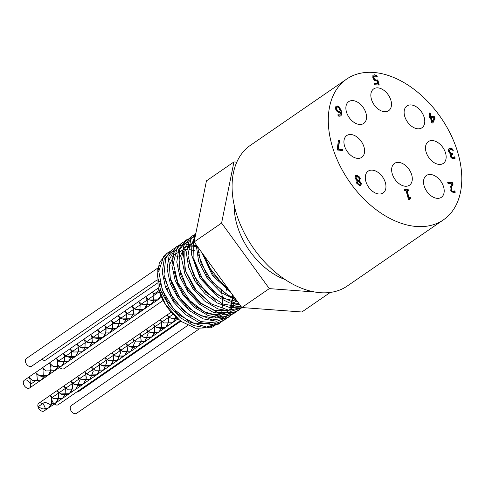 <?xml version="1.0" encoding="UTF-8"?>
<svg xmlns="http://www.w3.org/2000/svg" width="486" height="486" viewBox="0 0 486 486"><rect width="100%" height="100%" fill="white"/><g stroke="black" fill="none" stroke-linecap="round" stroke-linejoin="round"><path stroke-width="0.73" d="M228.268 288.909L222.582 284.316L209.308 267.349L204.63 256.414M235.181 298.41L228.11 295.215L212.139 281.844L201.095 263.497L197.547 246.681M238.942 303.574L234.094 302.839L216.92 294.37L202.395 278.654L193.957 259.579L193.556 241.828L195.001 237.581M241.062 306.496L239.519 306.757L222.752 304.029L206.107 292.487L193.525 274.991L187.973 255.849L190.694 239.774L195.822 233.517M242.314 307.571L228.633 310.202L211.428 303.957L195.876 289.747L185.664 271.085L183.173 252.562L188.914 238.729L191.818 236.226L194.388 234.768M241.275 308.118L238.984 309.953L233.553 312.601L217.4 312.279L200.335 302.748L186.411 286.375L178.903 267.203L179.547 249.944L186.97 239.562L195.22 236.494M236.445 311.441L234.137 313.294L223.013 316.957L206.04 313.039L189.698 300.555L177.858 282.603L173.314 263.594L177.056 248.206L182.122 242.903L184.692 241.439M231.591 314.776L227.29 317.844L211.993 319.946L194.765 312.571L179.699 297.584L170.355 278.678L168.903 260.502L175.61 247.532L179.838 244.78M226.731 318.13L224.441 319.964L217.181 323.099L200.688 321.574L183.805 311.016L170.525 294.048L163.982 274.857L165.665 258.157L172.427 249.573L174.99 248.109M221.908 321.446L219.593 323.305L206.459 327.005L189.333 321.914L173.356 308.543L162.312 290.197L158.782 271.395L163.533 256.754L167.579 252.914L170.149 251.45M206.915 263.855L208.178 265.186M218.603 280.331L219.411 282.008M215.079 325.626L210.979 327.789L195.579 328.232L182.135 321.896L179.079 319.636L165.416 304.266L158.035 287.171L157.798 269.311L159.687 264.925M178.301 256.165L175.914 256.146M173.909 256.359L172.645 256.602M159.718 281.57L166.078 299.431L178.872 314.873L194.819 323.737L209.782 323.591M218.044 317.382L218.451 316.823M219.763 314.673L220.535 313.057M221.142 311.496L221.914 308.835M222.145 307.76L222.637 303.981M222.679 303.337L222.576 298.155M222.564 297.985L221.245 290.622M164.578 278.308L173.672 300.427L191.599 317.024M226.865 290.713L226.099 287.293M199.479 252.854L198.233 252.246M194.6 250.806L193.416 250.442M192.711 250.247L189.267 249.604M187.997 249.488L185.603 249.476M183.599 249.683L174.14 254.7L169.395 265.332L170.331 279.517L176.831 294.528L187.736 307.486L201.046 315.882L214.296 318.081L225.036 313.622M227.752 310.706L228.147 310.153M229.459 308.002L230.23 306.38M230.832 304.819L231.609 302.171M231.84 301.083L232.338 297.304M232.375 296.673L232.423 294.613M197.553 246.912L194.121 246.262M192.845 246.147L190.457 246.135M188.453 246.341L187.195 246.59M174.267 271.589L177.669 283.496L184.285 295.045L193.373 304.825L203.871 311.66L214.569 314.721L224.228 313.616L231.725 308.446L236.208 299.819M194.752 242.836L184.224 247.611L179.048 258.941L180.428 274.311L188.137 290.306L200.578 303.379L215.122 310.627L228.663 310.42L238.334 302.742M194.37 240.71L184.868 251.39L184.887 269.554L194.558 289.134L210.857 303.598M188.817 261.608L197.899 283.727L215.827 300.33M193.665 258.266L198.956 274.147L209.557 288.532L223.311 298.343L237.411 301.472M198.507 254.883L207.54 276.977L225.431 293.605M204.175 255.794L213.147 274.712L228.499 289.225M166.911 253.4L159.347 262.616L157.391 275.477L160.629 290.464L168.63 305.281L180.215 317.625L193.665 325.59L206.981 327.935L218.858 323.785M225.856 287.457L225.704 286.983M171.716 250.09L164.195 259.281L162.233 272.136L165.477 287.129L173.478 301.94L185.063 314.284L198.513 322.254L211.829 324.605L223.025 320.936L230.984 310.499L232.879 295.245M196.933 245.831L185.445 244.008L175.859 247.21L169.043 255.94L167.087 268.801L170.331 283.794L178.326 298.604L189.911 310.955L203.361 318.925L216.677 321.264L228.511 317.139M181.442 243.395L173.897 252.611L171.935 265.465L175.173 280.458L183.173 295.269L194.758 307.614L208.208 315.584L221.525 317.929L233.456 313.743M186.253 240.084L178.739 249.269L176.776 262.13L180.027 277.123L188.027 291.934L199.606 304.279L213.056 312.249L226.373 314.594L237.569 310.925L241.615 307.249M191.15 236.712L183.587 245.934L181.63 258.795L184.874 273.782L192.869 288.599L204.454 300.943L217.91 308.914L231.221 311.253L242.441 307.577M195.828 233.493L188.762 241.84L186.436 253.498L188.629 267.276L195.086 281.315L204.989 293.744L217.072 302.9L229.769 307.535L241.445 307.012M195.487 235.163L191.921 243.832L191.514 254.64L200.183 278.381L218.445 297.432L229.185 302.814L239.701 304.619M196.198 244.829L198.665 261.656L207.479 278.678L220.96 292.463L236.5 300.22M202.006 252.805L212.406 275.447L230.85 292.451M158.157 287.639A40.982 26.779 55.5 0 0 181.557 321.501L181.855 321.702M217.218 287.803A40.982 26.779 55.5 0 0 216.78 286.758M357.842 181.187L357.587 183.119L359.409 184.783L360.09 184.637L360.351 183.404L359.166 181.892L357.842 181.187L357.24 183.356L359.063 185.02L359.901 184.729M357.477 179.911L357.137 180.142L358.504 180.853L358.85 180.616L359.184 178.562L357.04 176.369L356.323 176.521L356.044 178.131L357.477 179.911L358.85 180.616M356.165 176.661L355.697 178.368L357.137 180.142M359.61 181.041L361.408 183.331L360.879 185.5L359.676 185.761L356.517 183.052L357.095 180.762L354.956 178.174L355.545 175.653L356.779 175.379L358.972 176.375L360.266 178.544L359.263 181.278L359.919 178.781L358.625 176.612L356.432 175.616L355.381 175.786M360.697 185.609L361.062 183.568L359.263 181.278M359.664 180.962L359.251 181.242M337.691 150.077L337.278 148.588L338.45 140.405L339.611 140.49L338.329 148.983L342.539 149.293L342.867 150.466L337.691 150.077M342.448 150.429L342.199 149.53L337.989 149.22L339.264 140.727L338.408 140.667M342.539 149.293L342.199 149.53M338.329 148.983L337.989 149.22M339.611 140.49L339.264 140.727M432.473 121.439L434.113 117.746L431.033 117.794L432.133 121.676L432.473 121.439L431.374 117.557M429.357 117.418L429.053 116.342L430.025 116.415L429.059 112.995L430.11 113.068L431.076 116.482L434.672 116.731L435.067 118.134L432.874 123.007L431.866 122.934L430.329 117.484L429.357 117.418M432.643 122.988L434.721 118.371L434.326 116.968L430.73 116.719L429.764 113.305L429.132 113.262M435.067 118.134L434.721 118.371M434.672 116.731L434.326 116.968M431.076 116.482L430.73 116.719M430.11 113.068L429.764 113.305M430.025 116.415L429.132 116.61M454.689 156.784L454.039 157.282L454.756 156.79L455.151 158.199L453.189 158.655L451.318 157.962L450.079 156.073L450.935 153.868L449.659 153.139L448.578 151.261L448.675 149.081L449.107 148.588L450.425 148.309L452.824 149.087L453.219 150.496L450.814 149.463L449.732 149.931L449.714 151.444L450.607 152.92L452.399 153.4L452.703 154.505L451.433 154.663L451.148 156.018L451.877 157.13L454.039 157.282L452.612 157.743L451.537 157.367L450.801 156.255L451.275 154.797M452.29 154.475L452.053 153.637L450.261 153.157L449.374 151.681L449.392 150.168L449.829 149.785M452.399 153.4L452.053 153.637M452.727 150.204L452.478 149.324L450.085 148.546L448.949 148.722M452.824 149.087L452.478 149.324M454.793 158.393L454.416 157.039M454.343 157.021L453.693 157.519L454.343 157.021M453.128 184.151L451.828 186.393L451.202 189.819L451.956 191.095L453.067 191.569L454.835 190.858L455.23 192.274L453.31 192.717L450.115 189.807L449.981 187.851L452.035 183.817L448.025 183.52L447.709 182.365L452.739 182.742L453.128 184.151L452.788 184.382L452.393 182.979L447.782 182.633M454.872 192.45L454.495 191.107M454.775 190.852L452.721 191.806L451.609 191.332L450.862 190.05L451.482 186.63L452.788 184.382M454.434 191.089L453.79 191.581L454.434 191.089M452.739 182.742L452.393 182.979M404.559 190.415L404.273 189.4L408.252 189.698L408.538 190.712L407.055 190.603L408.914 197.261L410.397 197.371L410.652 198.282L409.54 198.446L409.352 199.539L408.507 199.479L406.004 190.524L404.559 190.415M408.963 199.509L409.4 198.586M410.239 198.27L410.05 197.608L408.574 197.498L406.715 190.84L407.055 190.603M410.397 197.371L410.05 197.608M408.914 197.261L408.574 197.498M408.118 190.682L407.912 189.935L404.352 189.668M408.252 189.698L407.912 189.935M374.815 79.497L376.273 80.056L377.822 79.935L379.25 85.056L374.779 84.728L374.451 83.556L377.877 83.811L377.136 81.162L374.348 80.403L372.835 77.942L372.89 75.603L373.363 75.063L374.621 74.777L376.911 75.5L377.306 76.91L374.925 75.931L373.57 76.685L374.202 76.095L373.953 78.033L374.815 79.497L374.469 79.734L373.606 78.27L373.57 76.685L374.578 76.168M377.877 83.811L374.524 83.823M378.831 85.026L377.476 80.172L375.933 80.293L374.469 79.734M377.822 79.935L377.476 80.172M376.82 76.636L376.571 75.737L374.275 75.014L373.199 75.19M376.911 75.5L376.571 75.737M337.8 111.008L338.942 111.428L340.236 110.978L338.76 107.692L337.582 107.054L336.962 107.193L336.755 109.241L337.8 111.008L337.46 111.245L338.596 111.665L339.896 111.215M340.236 110.978L339.872 111.233M336.81 107.339L336.415 109.478L337.46 111.245M339.331 106.993L341.269 110.729L341.549 114.824L340.789 115.893L339.246 116.233L338.28 116.033L337.922 114.751L340.048 114.872L340.51 111.938L339.009 112.515L337.266 111.816L335.662 109.222L335.723 106.774L336.209 106.221L337.284 105.966L339.331 106.993L338.991 107.23L336.938 106.203L336.045 106.349M339.866 114.975L338.724 115.328L337.624 114.994M340.613 115.996L341.208 115.061L340.923 110.966L338.991 107.23M371.383 99.065A13.225 8.639 -124.5 0 1 373.673 88.902A13.225 8.639 -124.5 0 1 388.284 94.898A13.225 8.639 -124.5 0 1 388.666 110.686A13.225 8.639 -124.5 0 1 371.383 99.065M392.184 173.581A13.225 8.639 -124.5 0 1 394.474 163.418A13.225 8.639 -124.5 0 1 409.091 169.414A13.225 8.639 -124.5 0 1 409.467 185.202A13.225 8.639 -124.5 0 1 392.184 173.581M424.084 185.682A13.225 8.639 -124.5 0 1 426.374 175.513A13.225 8.639 -124.5 0 1 440.99 181.509A13.225 8.639 -124.5 0 1 441.367 197.304A13.225 8.639 -124.5 0 1 424.084 185.682M365.837 181.357A13.225 8.639 -124.5 0 1 368.127 171.187A13.225 8.639 -124.5 0 1 382.743 177.183A13.225 8.639 -124.5 0 1 383.12 192.978A13.225 8.639 -124.5 0 1 365.837 181.357M404.662 116.136A13.225 8.639 -124.5 0 1 406.958 105.966A13.225 8.639 -124.5 0 1 421.569 111.962A13.225 8.639 -124.5 0 1 421.951 127.751A13.225 8.639 -124.5 0 1 404.662 116.136M346.415 111.81A13.225 8.639 -124.5 0 1 348.705 101.641A13.225 8.639 -124.5 0 1 363.321 107.637A13.225 8.639 -124.5 0 1 363.704 123.432A13.225 8.639 -124.5 0 1 346.415 111.81M344.471 145.715A13.225 8.639 -124.5 0 1 346.761 135.551A13.225 8.639 -124.5 0 1 361.377 141.548A13.225 8.639 -124.5 0 1 361.754 157.336A13.225 8.639 -124.5 0 1 344.471 145.715M426.034 151.772A13.225 8.639 -124.5 0 1 428.324 141.608A13.225 8.639 -124.5 0 1 442.94 147.598A13.225 8.639 -124.5 0 1 443.317 163.393A13.225 8.639 -124.5 0 1 426.034 151.772M458.249 154.165A85.408 55.805 55.5 0 0 346.621 79.115A85.408 55.805 55.5 0 0 349.063 181.108A85.408 55.805 55.5 0 0 443.457 219.83A85.408 55.805 55.5 0 0 458.249 154.165M191.144 302.073A4.684 3.062 55.5 0 0 190.573 302.274M196.672 307.413A4.684 3.062 55.5 0 0 196.611 306.994M210.96 289.152A4.684 3.062 55.5 0 0 210.681 289.31A4.684 3.062 55.5 0 0 210.505 289.449L210.681 289.31M195.712 266.644L196.083 266.395A4.684 3.062 55.5 0 0 195.737 266.723M198.974 274.177A4.684 3.062 55.5 0 0 199.819 274.402M162.543 292.098A4.684 3.062 55.5 0 0 163.442 292.894M167.949 290.13A4.684 3.062 55.5 0 0 167.166 288.174M161.024 286.546A4.684 3.062 55.5 0 0 160.848 287.026M175.27 310.694A4.684 3.062 55.5 0 0 175.318 311.581M181.047 316.623A4.684 3.062 55.5 0 0 181.406 316.471L181.12 316.678M179.443 314.788L179.073 315.043M176.047 317.127L175.519 317.492L175.009 319.284M179.468 314.807L179.091 315.062M176.066 317.145L175.561 317.492L175.063 319.278M58.15 392.257L58.745 397.827L55.538 403.18L49.803 404.34L44.846 402.098L49.627 404.267L55.507 403.131L58.496 398.787L58.502 393.399L58.107 392.22M58.089 392.172L57.196 390.72L57.743 391.825L61.631 394.34L67.299 394.614L69.243 393.66L71.57 391.036L72.529 385.495L71.843 382.743M71.825 382.701L70.81 381.231L73.823 384.165L79.254 385.477L82.991 384.207L84.285 383.071L86.326 377.774L85.603 373.309M85.585 373.26L84.552 371.76L86.295 373.868L91.161 375.945L96.684 374.797L99.806 370.113L99.344 363.85M99.326 363.801L98.385 362.319L99.101 363.577L103.147 366.061L108.821 366.146L110.48 365.29L112.94 362.386L113.73 356.846L113.08 354.367L112.017 352.806L105.14 357.532M113.056 354.318L112.047 352.854L115.304 355.922L120.789 357.076L124.222 355.831L125.716 354.464L127.569 349.1L126.834 344.932M126.816 344.884L125.783 343.389L127.721 345.637L132.702 347.605L137.975 346.384L141.11 341.439L140.582 335.474M140.563 335.431L139.585 333.925L140.466 335.334L144.664 337.776L150.338 337.661L151.717 336.913L154.299 333.73L154.925 328.196L154.311 325.997M154.293 325.948L153.278 324.478L156.784 327.673L162.33 328.664L165.453 327.455L167.135 325.851L168.806 320.426L168.065 316.55M168.047 316.501L167.02 315.013L169.152 317.407L174.243 319.259L177.876 318.713M177.919 318.749L169.948 317.935L166.99 314.971L168.083 316.538M168.101 316.586L168.697 322.157L165.483 327.497L156.814 327.722L153.248 324.429L154.329 325.985M154.348 326.033L154.955 331.604L151.747 336.962L143.078 337.181L139.5 333.876L140.6 335.462M140.618 335.51L141.213 341.087L138.006 346.427L129.325 346.633L125.753 343.341L126.852 344.914M126.87 344.963L127.466 350.54L124.252 355.873L115.577 356.098L112.017 352.806M113.117 354.403L113.718 359.98L110.51 365.332L101.847 365.557L98.269 362.258L99.363 363.838M99.387 363.88L99.982 369.457L96.769 374.803L88.094 375.01L84.515 371.717L85.621 373.297M85.639 373.345L86.229 378.922L83.021 384.256L74.34 384.469L70.78 381.182L71.861 382.731M71.879 382.78L72.487 388.357L69.273 393.709L60.61 393.933L57.032 390.635L58.132 392.208M174.99 319.326L172.33 322.734L163.715 322.965L160.149 319.745L161.546 322.34L161.267 328.743M161.249 328.785L158.582 332.181L149.967 332.43L146.407 329.204L148.145 333.682L144.84 341.646L136.238 341.889L132.66 338.651L134.397 343.146L131.099 351.111L122.484 351.342L118.912 348.116L120.656 352.611L117.351 360.557L108.736 360.806L105.176 357.581L106.914 362.058L103.609 370.016L95.001 370.271L91.423 367.033L93.16 371.523L89.867 379.487L81.253 379.718L77.675 376.492L79.425 380.988L76.114 388.94L67.499 389.177L63.939 385.957L65.337 388.545L65.069 394.942M65.051 394.99L62.372 398.392L53.77 398.648L50.192 395.41L51.595 397.991L51.322 404.401M51.303 404.449L48.636 407.863L42.944 409.03L38.017 406.831L44.864 402.116M175.045 319.326L172.366 322.777L163.685 322.983L160.113 319.697L161.559 322.291L161.322 328.743M161.303 328.785L158.612 332.23L149.937 332.454L146.377 329.162L148.175 333.657L144.877 341.688L136.208 341.913L132.623 338.608L134.422 343.128L131.135 351.159L122.454 351.36L118.882 348.073L120.686 352.593L117.381 360.606L108.706 360.825L105.146 357.538L106.944 362.04L103.639 370.065L94.97 370.289L91.392 366.985L93.191 371.498L89.898 379.53L81.223 379.736L77.645 376.443L79.455 380.969L76.144 388.982L67.469 389.201L63.909 385.914L65.349 388.496L65.118 394.942M65.1 394.99L62.402 398.435L53.739 398.666L50.161 395.361L51.607 397.949L51.37 404.401M51.352 404.449L48.667 407.906L42.932 409.072L37.975 406.831L44.846 402.098M38.017 406.831A4.684 3.062 55.5 0 0 44.135 410.949A4.684 3.062 55.5 0 0 44.001 405.354A4.684 3.062 55.5 0 0 38.825 403.234A4.684 3.062 55.5 0 0 38.017 406.831M158.989 290.616L154.062 294.006L152.489 292.037L153.892 294.631L153.612 301.047M158.977 290.592L154.019 294.006L152.458 291.995L153.91 294.589L153.661 301.041M43.655 376.747L40.976 380.155L32.374 380.398L28.789 377.16L29.986 379.092L30.424 384.377L37.294 379.651L36.906 374.487L35.63 372.385L28.765 377.124M36.699 373.941L35.691 372.428L36.742 373.983L41.085 376.371L46.747 376.055L47.853 375.429L50.55 371.96L51.018 366.444L49.384 362.939L52.95 366.237L61.619 366.007L54.754 370.745M50.429 364.457L49.414 362.987L49.785 363.765L53.174 366.304L58.763 367.13L61.588 365.964L63.447 364.117L64.936 358.65L64.195 355.053M64.176 355.005L63.156 353.529L65.495 356.056L70.683 357.787L75.336 356.517L75.998 356.007L78.58 350.971L77.954 345.619M77.936 345.57L76.897 344.058L78.131 345.746L82.614 348.073L88.252 347.551L89.084 347.053L91.89 343.292L92.2 337.813L91.684 336.136M91.666 336.087L90.876 334.739L91.107 335.504L94.667 338.049L100.292 338.693L102.825 337.588L104.848 335.486L106.161 329.982L105.426 326.677M105.407 326.628L104.393 325.152L106.944 327.819L112.223 329.423L116.573 328.135L117.448 327.43L119.854 322.297L119.222 317.334L118.098 315.639L121.682 318.938L130.351 318.725L133.559 313.373L132.957 307.796M119.167 317.194L118.128 315.681L119.526 317.51L124.143 319.764L130.321 318.682L133.225 314.63L133.377 309.187L132.921 307.766M132.903 307.717L132.058 306.308L132.447 307.249L136.171 309.782L141.821 310.244L144.056 309.211L146.237 306.848L147.373 301.32L146.657 298.295M146.638 298.246L145.624 296.776L148.406 299.583L153.764 301.041L157.804 299.759L158.898 298.841L160.769 295.494M37.294 379.651L30.424 384.377A4.684 3.062 55.5 0 0 24.3 380.265A4.684 3.062 55.5 0 0 24.434 385.854A4.684 3.062 55.5 0 0 29.61 387.98A4.684 3.062 55.5 0 0 30.424 384.377M160.793 295.555L157.835 299.807L149.153 300.014L145.593 296.733L146.675 298.283M146.693 298.331L147.301 303.908L144.087 309.254L135.424 309.485L131.852 306.186L132.939 307.753M119.222 317.273L119.811 322.856L116.604 328.184L107.922 328.39L104.356 325.11L105.444 326.665M105.462 326.714L106.063 332.284L102.856 337.63L94.187 337.861L90.615 334.562L91.702 336.124M91.72 336.172L92.328 341.743L89.114 347.101L80.445 347.314L76.867 344.015L77.973 345.607M77.991 345.649L78.58 351.232L75.373 356.56L66.691 356.767L63.125 353.48L64.213 355.041M64.231 355.09L64.832 360.667L61.619 366.007M50.483 364.543L51.091 370.119L47.883 375.471L39.214 375.69L35.63 372.385M36.76 374.026L37.337 379.651M153.594 301.089L150.927 304.491L142.313 304.728L138.753 301.508L140.15 304.09L139.883 310.493M139.865 310.542L137.186 313.938L128.577 314.193L125.011 310.961L126.409 313.543L126.141 319.952M126.117 319.995L123.45 323.409L114.836 323.646L111.258 320.414L112.661 323.008L112.381 329.417M112.357 329.465L109.696 332.867L101.082 333.098L97.516 329.885L98.919 332.473L98.646 338.87M98.628 338.918L95.949 342.314L87.34 342.569L83.774 339.337L85.178 341.919L84.904 348.322M84.886 348.371L82.213 351.785L73.605 352.022L70.02 348.79L71.43 351.384L71.144 357.793M71.126 357.842L68.465 361.244L59.851 361.475L56.285 358.255L57.682 360.849L57.409 367.252M57.391 367.295L54.718 370.69L46.103 370.946L42.543 367.714L43.94 370.296L43.673 376.699M153.643 301.089L150.964 304.534L142.283 304.746L138.723 301.46L140.162 304.048L139.932 310.493M139.913 310.542L137.216 313.986L128.547 314.217L124.975 310.912L126.421 313.494L126.19 319.946M126.172 319.995L123.48 323.451L114.805 323.664L111.227 320.365L112.673 322.965L112.43 329.417M112.412 329.465L109.727 332.91L101.052 333.123L97.486 329.836L98.931 332.424L98.694 338.87M98.676 338.918L95.979 342.363L87.31 342.587L83.744 339.295L85.19 341.877L84.959 348.322M84.941 348.371L82.243 351.828L73.574 352.046L69.99 348.741L71.442 351.335L71.199 357.793M71.181 357.842L68.496 361.292L59.821 361.493L56.255 358.212L57.694 360.806L57.457 367.246M57.439 367.295L54.748 370.739L46.079 370.964L42.513 367.671L43.953 370.253L43.728 376.699M43.71 376.747L41.012 380.204L32.343 380.423L28.759 377.118L29.992 379.037L30.466 384.347M158.302 267.713L26.341 358.522A4.684 3.062 55.5 0 0 26.475 364.117A4.684 3.062 55.5 0 0 31.651 366.237L156.899 280.045M41.826 359.239A4.684 3.062 55.5 0 0 45.757 359.986L157.264 283.253M65.622 356.171L58.709 360.928A4.684 3.062 55.5 0 0 59.231 367.027M59.268 367.07A4.684 3.062 55.5 0 0 64.024 368.643L163.114 300.451M76.782 391.941A4.684 3.062 55.5 0 0 78.55 391.613L180.999 321.106M187.906 325.316L71.193 405.634A4.684 3.062 55.5 0 0 71.327 411.229A4.684 3.062 55.5 0 0 76.502 413.355L199.163 328.943M58.448 393.186L52.931 396.983A4.684 3.062 55.5 0 0 54.183 403.842M54.225 403.884A4.684 3.062 55.5 0 0 58.241 404.698L180.367 320.657M236.779 162.148L233.942 161.935L206.453 180.853L194.114 241.967L241.821 307.535L301.861 311.988L329.35 293.076L329.459 292.529M233.942 161.935L221.604 223.05L269.311 288.617L314.813 291.995M325.681 292.803L329.35 293.076M234.276 205.651A60.61 39.603 55.5 0 0 236.785 224.174A60.61 39.603 55.5 0 0 285.136 279.559M269.311 288.617L241.821 307.535M221.604 223.05L194.114 241.967M346.621 79.115L250.405 145.326A85.408 55.805 55.5 0 0 252.854 247.319A85.408 55.805 55.5 0 0 347.241 286.041L443.457 219.83M359.409 184.783L359.063 185.02M357.587 183.119L357.24 183.356M356.044 178.131L355.697 178.368M356.779 175.379L356.432 175.616M361.408 183.331L361.062 183.568M360.266 178.544L359.919 178.781M358.972 176.375L358.625 176.612M451.877 157.13L451.537 157.367M452.958 157.507L452.612 157.743M451.148 156.018L450.801 156.255M451.937 153.363L451.591 153.6M450.607 152.92L450.261 153.157M449.714 151.444L449.374 151.681M450.425 148.309L450.085 148.546M453.067 191.569L452.721 191.806M451.956 191.095L451.609 191.332M451.202 189.819L450.862 190.05M451.828 186.393L451.482 186.63M376.273 80.056L375.933 80.293M373.953 78.033L373.606 78.27M374.621 74.777L374.275 75.014M338.942 111.428L338.596 111.665M336.755 109.241L336.415 109.478M339.064 115.091L338.724 115.328M341.549 114.824L341.208 115.061M341.269 110.729L340.923 110.966M337.284 105.966L336.938 106.203M359.743 184.874L360.09 184.637M355.977 176.758L356.323 176.521M451.433 154.663L451.087 154.9M454.288 157.136L453.942 157.367M454.361 191.211L454.021 191.448M409.54 198.446L409.194 198.683M336.622 107.43L336.962 107.193M340.048 114.872L339.708 115.109M195.834 233.468L195.257 233.863M191.818 236.226L190.409 237.198M186.733 239.732L185.561 240.534M182.122 242.903L180.713 243.875M177.05 246.396L175.865 247.21M172.427 249.573L171.011 250.545M167.579 252.908L166.163 253.88M238.984 309.953L237.575 310.925M234.137 313.294L232.727 314.266M229.052 316.787L227.873 317.601M224.441 319.964L223.025 320.936M219.332 323.482L218.178 324.271M166.99 314.971L160.113 319.697M153.248 324.423L146.371 329.156M139.5 333.882L132.629 338.614M125.74 343.353L118.882 348.073M98.257 362.264L91.398 366.991M84.503 371.729L77.651 376.45M70.78 381.176L63.903 385.908M57.032 390.635L50.161 395.361M178.052 318.859L172.36 322.777M165.489 327.503L158.618 332.236M151.747 336.962L144.877 341.688M138 346.421L131.129 351.153M124.252 355.88L117.381 360.612M110.51 365.338L103.639 370.065M96.769 374.797L89.898 379.523M83.021 384.256L76.15 388.988M69.279 393.715L62.408 398.441M55.532 403.173L48.661 407.9M174.504 309.861L174.006 310.208M171.169 312.158L167.02 315.013M160.149 319.745L153.278 324.472M146.401 329.198L139.531 333.931M132.66 338.657L125.783 343.389M118.912 348.116L112.041 352.848M105.17 357.575L98.3 362.307M91.429 367.033L84.552 371.766M77.681 376.492L70.81 381.224M63.933 385.951L57.069 390.677M50.192 395.41L38.825 403.234M172.33 322.728L165.459 327.461M158.588 332.187L151.717 336.913M144.846 341.646L137.969 346.378M131.099 351.105L124.222 355.837M117.351 360.563L110.48 365.29M103.609 370.022L96.738 374.749M89.861 379.481L82.991 384.213M76.12 388.94L69.249 393.666M62.378 398.399L55.501 403.125M48.63 407.857L44.135 410.949M158.248 288.016L152.464 291.995M145.587 296.727L138.717 301.454M131.846 306.186L124.975 310.912M118.08 315.657L111.227 320.371M104.356 325.104L97.486 329.83M90.615 334.562L83.744 339.289M76.867 344.021L69.996 348.748M63.119 353.48L56.248 358.206M49.378 362.933L42.507 367.665M157.835 299.807L150.964 304.534M144.093 309.26L137.222 313.992M130.09 318.895L123.474 323.451M116.512 328.244L109.727 332.91M102.856 337.636L95.985 342.369M88.895 347.247L82.243 351.828M75.209 356.663L68.496 361.286M47.743 375.569L41.012 380.204M152.495 292.043L145.624 296.77M138.747 301.502L131.882 306.229M125.005 310.961L118.134 315.687M111.258 320.42L104.387 325.146M97.516 329.879L90.645 334.605M83.774 339.331L76.897 344.064M70.027 348.796L63.156 353.522M56.279 358.255L49.414 362.981M42.537 367.708L35.666 372.44M28.796 377.172L24.3 380.265M164.511 295.148L164.013 295.488M161.516 297.207L157.804 299.759M150.933 304.491L144.063 309.218M137.192 313.944L130.315 318.676M123.444 323.403L116.567 328.135M109.696 332.867L102.825 337.594M95.955 342.32L89.084 347.053M82.213 351.779L75.336 356.511M68.465 361.244L61.594 365.97M54.718 370.697L47.853 375.429M40.976 380.155L29.61 387.98M191.229 269.73L190.858 269.985M186.381 273.065L186.017 273.32M181.533 276.4L181.163 276.656M176.685 279.742L176.315 279.997M171.837 283.077L171.473 283.326M166.99 286.412L166.619 286.667M162.136 289.753L161.771 290.002M159.329 291.679L148.115 299.4M148.09 299.419L147.209 300.02M147.185 300.038L134.373 308.859M134.349 308.871L133.468 309.479M133.443 309.497L119.72 318.944M119.696 318.962L106.877 327.777M106.853 327.795L105.978 328.396M105.954 328.415L92.237 337.855M92.212 337.873L79.4 346.688M79.376 346.706L78.483 347.32M78.459 347.338L65.646 356.153M200.141 274.973L199.6 275.343M195.293 278.308L194.752 278.678M190.445 281.643L189.905 282.014M185.591 284.978L185.057 285.349M180.749 288.313L180.209 288.684M175.902 291.655L175.355 292.025M171.048 294.99L170.513 295.36M166.206 298.325L165.665 298.696M206.094 292.469L205.651 292.772M201.247 295.804L200.797 296.114M196.399 299.139L195.949 299.449M186.181 305.287L185.713 305.603M181.327 308.622L180.865 308.938M176.479 311.957L176.017 312.273M173.113 314.278L168.417 317.51M168.393 317.522L155.125 326.653M155.107 326.671L154.676 326.963M154.657 326.975L141.383 336.112M141.365 336.124L140.934 336.421M140.91 336.433L127.636 345.576M127.611 345.589L127.186 345.886M127.162 345.898L113.894 355.029M113.87 355.047L113.445 355.339M113.42 355.351L100.152 364.488M100.128 364.5L86.399 373.947M86.38 373.965L85.949 374.256M85.931 374.275L72.657 383.405M72.633 383.424L58.915 392.864M58.897 392.876L58.466 393.174"/></g></svg>

